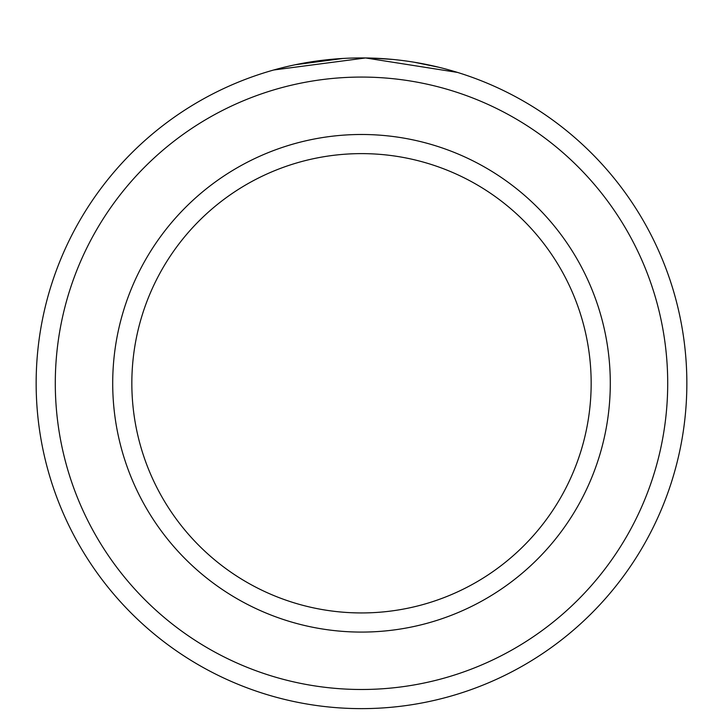 <?xml version="1.0" encoding="UTF-8"?>
<svg xmlns="http://www.w3.org/2000/svg" width="723" height="723" viewBox="0 0 723 723"><rect width="100%" height="100%" fill="white"/><g stroke="black" fill="none" stroke-linecap="round" stroke-linejoin="round"><path stroke-width="1.08" d="M306.281 62.648L298.382 64.112M295.273 64.745L343.045 58.455M452.453 70.899L457.46 72.408L365.585 57.957L273.71 69.995L278.436 68.712M667.709 383.28A306.209 306.209 0 0 0 361.5 77.072A306.209 306.209 0 0 0 55.291 383.28A306.209 306.209 0 0 0 361.5 689.489A306.209 306.209 0 0 0 667.709 383.28M36.15 383.28A325.35 325.35 0 0 1 361.5 57.93A325.35 325.35 0 0 1 686.85 383.28A325.35 325.35 0 0 1 361.5 708.63A325.35 325.35 0 0 1 36.15 383.28M591.161 383.28A229.661 229.661 0 0 0 361.5 153.619A229.661 229.661 0 0 0 131.839 383.28A229.661 229.661 0 0 0 361.5 612.941A229.661 229.661 0 0 0 591.161 383.28M281.816 67.835L291.577 65.531M370.429 58.057L392.011 59.367M418.219 62.91L439.087 67.32L414.478 62.277M610.293 383.28A248.793 248.793 0 0 1 361.5 632.083A248.793 248.793 0 0 1 112.707 383.28A248.793 248.793 0 0 1 361.5 134.487A248.793 248.793 0 0 1 610.293 383.28"/></g></svg>

